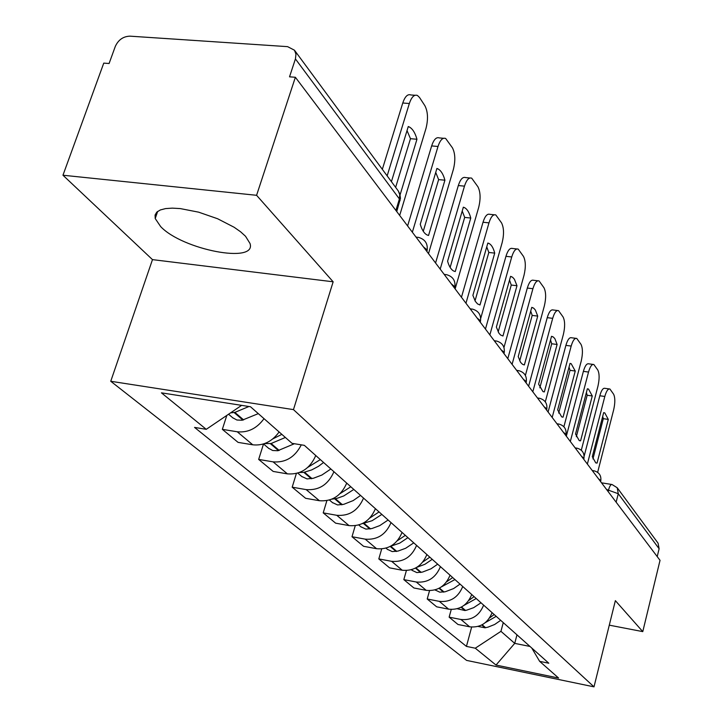 <?xml version="1.0" encoding="UTF-8"?>
<svg xmlns="http://www.w3.org/2000/svg" width="723" height="723" viewBox="0 0 723 723"><rect width="100%" height="100%" fill="white"/><g stroke="black" fill="none" stroke-linecap="round" stroke-linejoin="round"><path stroke-width="1.08" d="M245.531 236.267L240.587 231.785L234.098 227.239L217.578 218.735L198.599 212.155L180.262 208.586L172.3 208.134L165.567 208.595L160.343 209.95L156.81 212.119L155.084 215.02L155.21 218.527L160.66 226.588C182.476 249.806 256.999 264.184 250.013 243.479L245.531 236.267M256.584 195.3L62.964 175.228L152.481 259.629L110.746 381.274L466.588 660.397L593.999 686.85L293.466 409.616L333.149 281.798L256.584 195.3L295.373 77.271L660.036 560.325L642.774 631.622L615.363 600.65L593.999 686.85M62.964 175.228L103.76 63.118L109.092 63.507L115.3 46.417C118.355 39.81 123.244 36.394 129.959 36.159L287.6 46.652L294.469 50.212L398.328 191.017L399.765 194.704L399.394 198.942L295.427 58.925L295.969 54.234L294.469 50.212M616.141 502.178L618.273 493.728L617.207 487.754L658.075 543.172L659.114 548.739L618.273 493.728L606.579 489.498M657.216 556.583L659.114 548.739M609.281 625.16L642.774 631.622M295.427 58.925L289.525 76.837L295.373 77.271M264.022 418.662C256.855 428.486 247.926 432.851 237.243 431.776L222.341 429.345L238.066 442.377L252.779 444.808C263.308 445.901 272.092 441.617 279.123 431.956M226.814 415.4L222.341 429.345M301.283 444.853C294.975 457.171 285.576 462.837 273.095 461.861L258.662 459.421L273.167 471.432L287.411 473.872C300.506 474.776 309.959 468.667 315.77 455.535M263.515 443.958L258.662 459.421M333.927 471.721C328.278 484.582 319.024 490.546 306.172 489.616L292.182 487.185L305.594 498.292L319.403 500.723C332.083 501.663 341.193 495.806 346.733 483.127M296.376 473.502L292.182 487.185M363.542 498.111C358.147 510.537 349.227 516.267 336.773 515.3L323.208 512.869L335.644 523.172L349.046 525.603C361.337 526.579 370.131 520.94 375.418 508.694M326.868 500.668L323.208 512.869M391.026 522.602C385.874 534.613 377.261 540.126 365.178 539.141L352.002 536.719L363.579 546.299L376.593 548.712C388.513 549.715 397.008 544.292 402.06 532.435M355.237 525.738L352.002 536.719M416.593 545.386C411.658 557.017 403.335 562.331 391.613 561.319L378.807 558.915L389.598 567.853L402.25 570.248C413.827 571.269 422.033 566.037 426.877 554.559M381.681 548.965L378.807 558.915M440.434 566.642C435.716 577.912 427.655 583.036 416.267 582.006L403.823 579.629L413.908 587.98L426.209 590.348C437.46 591.387 445.404 586.335 450.049 575.21M406.389 570.555L403.823 579.629M462.738 586.516C458.201 597.451 450.393 602.404 439.322 601.355L427.212 598.996L436.656 606.814L448.631 609.173C459.575 610.212 467.275 605.341 471.739 594.532M429.534 590.682L427.212 598.996M483.633 605.133C479.268 615.752 471.694 620.542 460.922 619.484L449.137 617.153L458.002 624.491L469.661 626.814C480.307 627.871 487.781 623.154 492.074 612.661M451.242 609.48L449.137 617.153M241.645 405.359L206.263 429.326L161.428 392.842L250.483 406.742L292.047 443.344L304.347 445.35L548.82 663.226L539.656 661.355L558.599 678.038L496.005 665.061L475.282 648.206L500.949 631.333L514.731 643.371L529.986 646.443M206.263 429.326L194.55 427.41L466.434 646.398L475.282 648.206M110.746 381.274L293.466 409.616M152.481 259.629L333.149 281.798M516.972 634.848L514.731 643.371L496.005 665.061M503.262 622.63L500.949 631.333M471.649 627.094L466.434 646.398M531.748 648.016L539.656 661.355M230.529 412.887L234.876 412.381L248.947 406.498M232.707 417.749L236.909 420.018L242.115 420.226L258.301 413.628M399.674 215.436L425.983 128.459C428.305 119.223 427.935 111.631 424.862 105.666L419.494 97.451L417.442 95.463C414.27 94.288 411.568 96.972 409.335 103.516L387.148 175.861M395.635 187.365L410.465 138.689L416.954 139.259C415.165 132.842 412.589 128.739 409.218 126.932L408.269 126.534L391.423 181.654M416.954 139.259L400.099 194.812M415.002 95.273L410.899 94.966C407.7 93.791 404.988 96.466 402.756 103L382.331 169.336M410.465 138.689L407.031 130.601M281.853 434.36L272.905 438.843M264.582 443.588L271.125 443.506L285.377 437.469M268.604 448.287L272.688 450.501L277.722 450.736L294.415 443.732M428.504 253.628L453.357 169.489C455.562 160.569 455.255 153.348 452.426 147.799L445.648 138.464C442.684 137.397 440.135 140.072 438.002 146.48L412.345 232.219M444.916 180.199C443.316 174.27 440.985 170.501 437.939 168.875L436.909 168.468L420.262 224.275C421.898 229.914 424.184 233.484 427.112 234.984L428.549 235.472L444.916 180.199L438.635 179.602L423.262 231.288M443.551 138.283L439.322 137.921C436.34 136.855 433.773 139.53 431.649 145.919L407.609 225.938M438.635 179.602L435.725 172.426M320.343 459.602L307.971 467.248M299.485 472.517L303.841 472.354L311.721 469.905L318.554 466.272L323.579 462.485M301.726 476.457L307.04 478.915L313.421 478.255L321.88 475.038L330.863 468.983M455.138 288.902L478.68 207.429C480.768 198.816 480.515 191.92 477.903 186.751L471.694 178.165C468.911 177.207 466.507 179.873 464.473 186.145L440.199 269.119M470.763 218.039C469.317 212.535 467.203 209.055 464.437 207.591L463.344 207.185L447.591 261.202C449.073 266.444 451.143 269.733 453.809 271.089L455.255 271.55L470.763 218.039L464.681 217.406L450.131 267.42M469.869 177.994L465.576 177.587C462.774 176.629 460.352 179.286 458.319 185.549L435.571 262.991M464.681 217.406L462.223 211.053M350.809 486.76L340.19 493.547M331.902 499.141L336.837 498.409L343.732 495.96L353.809 489.435M332.39 502.539L337.551 504.943L343.723 504.338L353.204 500.578L360.551 495.445M480.732 318.337L502.16 242.621C504.157 234.279 503.94 227.691 501.527 222.865L495.815 214.948C493.203 214.08 490.917 216.719 488.974 222.865L465.964 303.235M494.713 253.113C493.411 247.989 491.486 244.763 488.956 243.434L487.835 243.045L472.887 295.373L475.309 301.328L477.56 303.922L479.991 304.97L494.713 253.113L488.82 252.463L475.029 300.867M494.225 214.785L489.887 214.342C487.257 213.475 484.961 216.114 483.018 222.241L461.446 297.261M488.82 252.463L486.751 246.841M379.06 511.938L369.896 517.966M362.151 523.687L372.128 520.696L381.843 514.424M360.849 526.751L365.865 529.109L371.857 528.549L379.756 525.612L388.115 520.009M503.976 347.474L524.003 275.355C525.901 267.266 525.729 260.967 523.488 256.43L518.21 249.11C515.761 248.332 513.592 250.953 511.73 256.963L489.86 334.894M516.981 285.721L514.387 279.241L512.67 277.316L510.574 276.349L496.367 327.085L498.951 333.24L500.623 335.047L502.973 336.005L516.981 285.721L511.26 285.043L498.165 331.929M516.828 248.956L512.462 248.477C509.995 247.7 507.817 250.312 505.946 256.322L485.458 329.064M511.26 285.043L509.525 280.09M405.332 535.354L397.397 540.696M387.338 549.29L392.228 551.595L398.03 551.071L405.675 548.26L413.755 542.865M525.395 375.427L544.365 305.865C546.181 298.03 546.046 291.984 543.958 287.727L539.078 280.931C536.764 280.226 534.704 282.82 532.914 288.712L512.083 364.338M537.722 316.096L535.363 310.04L533.782 308.26L531.757 307.356L518.219 356.602L520.578 362.35L522.53 364.32L524.374 364.916L537.722 316.096L532.182 315.409L519.71 360.849M390.519 546.29L399.774 543.1L407.917 537.659M537.858 280.795L533.493 280.28C531.17 279.575 529.1 282.169 527.311 288.052L507.79 358.644M532.182 315.409L530.736 311.071M523.777 364.835L524.374 364.916M429.814 557.171L422.919 561.916M412.056 570.311L416.819 572.571L422.449 572.092L431.044 568.775L437.677 564.184M545.305 401.852L563.389 334.388C565.133 326.778 565.034 320.967 563.081 316.963L558.545 310.646C556.367 310.004 554.414 312.571 552.688 318.346L532.806 391.794M557.108 344.473L554.939 338.798L553.484 337.135L551.522 336.303L538.608 384.139L542.955 391.577L544.356 391.902L557.108 344.473L551.712 343.768L539.837 387.835M416.855 567.311L424.934 564.274L432.227 559.322M557.478 310.51L553.131 309.977C550.935 309.336 548.974 311.902 547.239 317.668L528.612 386.236M551.712 343.768L550.528 340M543.533 391.785L544.356 391.902M452.679 577.55L446.678 581.78M435.174 589.977L439.81 592.191L445.287 591.748L453.619 588.558L460.045 584.112M563.895 426.76L581.211 361.093C582.892 353.71 582.81 348.125 580.985 344.338L576.773 338.445C574.704 337.867 572.842 340.406 571.188 346.064L552.182 417.451M575.246 371.044L571.179 363.696L570.022 363.389L557.668 409.887L561.672 416.864L563.054 417.162L575.246 371.044L570.013 370.33L558.671 413.068M441.328 586.94L454.948 579.566M575.824 338.328L571.504 337.768C569.426 337.189 567.555 339.729 565.892 345.377L548.088 412.029M570.013 370.33L569.037 367.076M562.051 417.017L563.054 417.162M474.098 596.638L468.856 600.397M457.261 608.766L464.907 610.528L466.687 610.167L473.664 607.663L481.003 602.792M581.301 450.221L597.948 386.172C599.557 378.988 599.503 373.601 597.794 370.022L593.863 364.519C591.902 363.994 590.131 366.507 588.531 372.056L570.33 441.491M592.273 395.969L588.513 389.064L587.365 388.784L575.535 434.017L579.231 440.578L580.587 440.84L592.273 395.969L587.175 395.255L576.339 436.728M464.121 605.323L476.222 598.527M593.023 364.41L588.739 363.832C586.769 363.308 584.979 365.82 583.38 371.36L566.326 436.186M587.175 395.255L586.398 392.481M579.448 440.669L580.587 440.84M494.198 614.55L489.607 617.894M478.111 626.443L485.052 627.808L487.935 627.166L494.649 624.491L500.687 620.334M597.641 472.345L613.682 409.751C615.228 402.756 615.201 397.569 613.592 394.18L609.914 389.019C608.061 388.549 606.362 391.035 604.817 396.466L587.365 464.058M608.278 419.403L604.79 412.896L603.66 412.643L592.309 456.674L595.734 462.865L597.062 463.091L608.278 419.403L603.316 418.68L592.941 458.942M485.413 622.575L496.195 616.33M609.164 388.92L604.925 388.332C603.063 387.853 601.355 390.33 599.81 395.761L584.148 456.186M603.316 418.68L602.693 416.367M595.815 462.901L597.062 463.091M600.659 481.355L600.506 480.307L598.49 478.798M583.795 459.087L583.633 457.921L581.527 456.33M565.82 435.345L565.648 434.062L563.443 432.363M546.615 409.995L546.425 408.558L544.103 406.751M526.055 382.838L525.847 381.238L523.398 379.322M504.012 353.646L503.741 351.92L501.166 349.869M480.298 322.232L479.945 320.352L477.225 318.156M454.704 288.323L454.27 286.272L451.378 283.913M426.986 251.613L426.462 249.372L423.38 246.841M608.151 491.586L608.594 489.833C609.661 486.019 610.818 484.247 612.065 484.527L617.207 487.754M448.631 609.173L439.322 601.355M426.209 590.348L416.267 582.006M402.25 570.248L391.613 561.319M376.593 548.712L365.178 539.141M349.046 525.603L336.773 515.3M319.403 500.723L306.172 489.616M287.411 473.872L273.095 461.861M252.779 444.808L237.243 431.776M469.661 626.814L460.922 619.484M416.249 237.397L418.246 237.316C425.106 239.168 428.052 243.642 427.094 250.736L426.877 251.468M444.455 274.758L446.344 274.613C452.905 276.403 455.734 280.696 454.83 287.483L454.622 288.215M470.51 309.263L472.3 309.064C478.59 310.8 481.31 314.921 480.452 321.428L480.244 322.16M494.64 341.229L496.34 340.976C502.386 342.666 505.006 346.633 504.184 352.878L503.985 353.61M517.053 370.926L518.68 370.637C524.491 372.273 527.022 376.096 526.245 382.106L526.046 382.829M537.939 398.581L539.485 398.256C545.088 399.846 547.528 403.542 546.787 409.335L546.597 410.049M557.433 424.41L558.906 424.049C564.32 425.603 566.678 429.173 565.973 434.767L565.784 435.472M575.68 448.576L577.09 448.188C582.322 449.706 584.6 453.158 583.931 458.563L583.75 459.268M592.788 471.242L594.134 470.827C599.204 472.309 601.419 475.662 600.777 480.894L600.596 481.581M398.183 202.91L400.108 200.497L399.394 198.942L395.906 210.438M242.883 420.072L234.125 412.553M243.624 419.9L234.876 412.381M402.756 103L409.335 103.516M278.463 450.592L270.402 443.669M279.177 450.429L271.125 443.506M431.649 145.919L438.002 146.48M311.288 478.743L303.841 472.354M311.984 478.599L304.537 472.2M458.319 185.549L464.473 186.145M341.663 504.808L334.758 498.879M342.331 504.663L335.436 498.734M483.018 222.241L488.974 222.865M369.86 528.992L363.443 523.488M370.501 528.856L364.094 523.353M505.946 256.322L511.73 256.963M396.096 551.495L390.212 546.452M396.719 551.369L390.754 546.245M527.311 288.052L532.914 288.712M420.569 572.489L415.454 568.106M421.184 572.372L415.924 567.853M547.239 317.668L552.688 318.346M443.461 592.128L439.024 588.323M444.049 592.01L439.476 588.079M565.892 345.377L571.188 346.064M464.907 610.528L461.084 607.248M465.485 610.42L461.518 607.013M583.38 371.36L588.531 372.056M485.052 627.808L481.762 624.988M485.612 627.7L482.187 624.762M599.81 395.761L604.817 396.466M155.21 218.527L157.677 211.396M416.855 237.162L416.005 237.063M445.151 274.469L444.157 274.351M471.269 308.938L470.158 308.793M495.445 340.858L494.243 340.705M517.894 370.528L516.629 370.348M538.798 398.156L537.469 397.966M558.301 423.958L556.945 423.759M576.556 448.106L575.165 447.889M593.664 470.754L592.254 470.528M396.755 211.568L400.443 198.373L399.918 194.162L398.328 191.017M601.536 482.828L611.64 484.455M233.14 418.12L228.558 414.225M408.179 126.841L409.218 126.932M269.028 448.64L263.506 443.949M436.819 168.766L437.939 168.875M302.133 476.809L297.786 473.113M463.262 207.474L464.437 207.591M332.788 502.883L329.444 500.036M487.763 243.308L488.956 243.434M361.238 527.085L358.771 524.988M510.51 276.575L511.721 276.719M387.718 549.607L386.019 548.161M531.694 307.555L532.914 307.709M412.426 570.628L411.396 569.751M551.477 336.475L552.688 336.629M435.535 590.284L435.083 589.905M569.986 363.533L571.179 363.696M587.329 388.893L588.513 389.064M603.633 412.725L604.79 412.896"/></g></svg>
